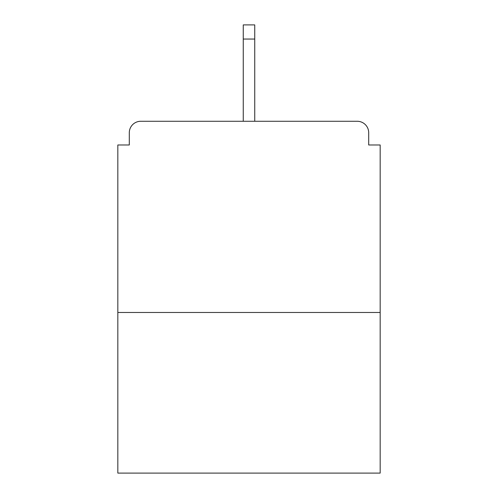 <?xml version="1.0" encoding="UTF-8"?>
<svg xmlns="http://www.w3.org/2000/svg" width="498" height="498" viewBox="0 0 498 498"><rect width="100%" height="100%" fill="white"/><g stroke="black" fill="none" stroke-linecap="round" stroke-linejoin="round"><path stroke-width="0.75" d="M368.701 144.98L368.701 132.742L368.701 144.98L380.173 144.98L380.173 473.1L117.827 473.1L117.827 144.98L129.299 144.98L129.299 132.742L129.299 144.98M380.173 312.483L117.827 312.483M368.701 132.742A11.473 11.473 0 0 0 357.228 121.269L140.772 121.269A11.473 11.473 0 0 0 129.299 132.742M357.228 121.269L297.947 121.269M200.053 121.269L140.772 121.269M254.739 39.049L243.261 39.049L243.261 24.9L254.739 24.9L254.739 121.269M243.261 39.049L243.261 121.269"/></g></svg>
